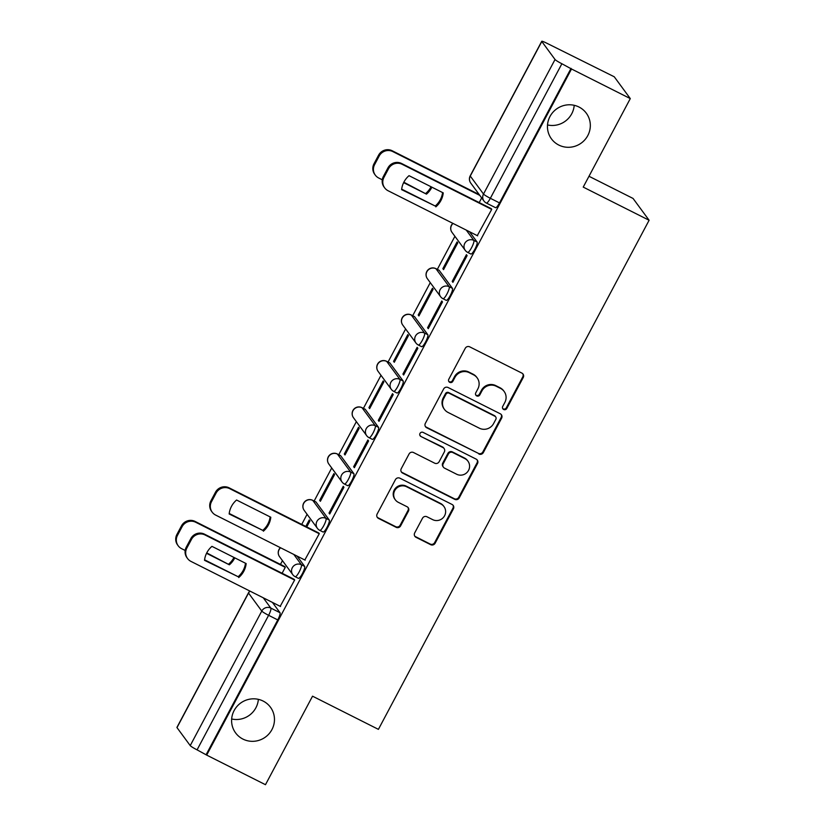 <?xml version="1.0" encoding="UTF-8"?>
<svg xmlns="http://www.w3.org/2000/svg" width="826" height="826" viewBox="0 0 826 826"><rect width="100%" height="100%" fill="white"/><g stroke="black" fill="none" stroke-linecap="round" stroke-linejoin="round"><path stroke-width="1.24" d="M503.664 409.49A2.323 2.261 143.7 0 0 506.782 408.467L523.25 377.492A3.325 3.232 143.7 0 0 521.898 373.115L469.705 346.837A3.325 3.232 143.7 0 0 465.255 348.293L448.786 379.268A2.323 2.261 143.7 0 0 449.736 382.335A2.323 2.261 143.7 0 0 452.844 381.313L454.981 377.306A10.624 10.325 143.7 0 1 469.22 372.65L473.566 374.839A10.624 10.325 143.7 0 1 477.882 388.839L475.755 392.846A2.323 2.261 143.7 0 0 476.695 395.912A2.323 2.261 143.7 0 0 479.813 394.89L481.94 390.884A10.624 10.325 143.7 0 1 496.178 386.227L500.535 388.416A10.624 10.325 143.7 0 1 504.851 402.417L502.714 406.423A2.323 2.261 143.7 0 0 503.664 409.49M502.673 408.478A2.323 2.261 143.7 0 0 506.307 407.827L522.786 376.852A3.325 3.232 143.7 0 0 522.765 373.755M448.745 381.333A2.323 2.261 143.7 0 0 452.38 380.672L454.517 376.666L454.981 377.306M475.704 394.9A2.323 2.261 143.7 0 0 479.348 394.25L481.475 390.244L481.94 390.884M263.143 701.067A21.641 21.042 143.7 0 0 236.928 706.478A21.641 21.042 143.7 0 0 235.596 732.899A21.641 21.042 143.7 0 0 242.927 739.084A21.641 21.042 143.7 0 0 269.142 733.664A21.641 21.042 143.7 0 0 270.474 707.252A21.641 21.042 143.7 0 0 263.143 701.067M578.995 107.029A21.641 21.042 143.7 0 0 552.78 112.439A21.641 21.042 143.7 0 0 551.448 138.861A21.641 21.042 143.7 0 0 558.779 145.046A21.641 21.042 143.7 0 0 585.004 139.635A21.641 21.042 143.7 0 0 586.326 113.214A21.641 21.042 143.7 0 0 578.995 107.029M322.945 531.913A6.763 1.415 -63.3 0 0 323.069 532.016A6.763 1.415 -63.3 0 0 327.21 526.936A6.763 1.415 -63.3 0 0 329.264 520.039L316.028 502.032A6.763 1.415 -63.3 0 0 315.914 501.94A6.763 1.415 -63.3 0 0 315.759 501.898M347.591 485.585A6.763 1.415 -63.3 0 0 347.705 485.688A6.763 1.415 -63.3 0 0 351.845 480.598A6.763 1.415 -63.3 0 0 353.9 473.701L340.663 455.704A6.763 1.415 -63.3 0 0 340.549 455.601A6.763 1.415 -63.3 0 0 340.395 455.57M372.227 439.246A6.763 1.415 -63.3 0 0 372.34 439.349A6.763 1.415 -63.3 0 0 376.48 434.259A6.763 1.415 -63.3 0 0 378.545 427.372L365.298 409.366A6.763 1.415 -63.3 0 0 365.185 409.262A6.763 1.415 -63.3 0 0 365.04 409.231M396.862 392.918A6.763 1.415 -63.3 0 0 396.976 393.011A6.763 1.415 -63.3 0 0 401.116 387.931A6.763 1.415 -63.3 0 0 403.181 381.034L389.944 363.037A6.763 1.415 -63.3 0 0 389.82 362.934A6.763 1.415 -63.3 0 0 389.676 362.903M421.497 346.579A6.763 1.415 -63.3 0 0 421.611 346.683A6.763 1.415 -63.3 0 0 425.762 341.592A6.763 1.415 -63.3 0 0 427.816 334.695L414.58 316.699A6.763 1.415 -63.3 0 0 414.456 316.595A6.763 1.415 -63.3 0 0 414.311 316.565M446.133 300.241A6.763 1.415 -63.3 0 0 446.246 300.344A6.763 1.415 -63.3 0 0 450.397 295.264A6.763 1.415 -63.3 0 0 452.452 288.367L439.215 270.36A6.763 1.415 -63.3 0 0 439.091 270.267A6.763 1.415 -63.3 0 0 438.947 270.226M414.683 532.935A3.325 3.232 143.7 0 0 416.025 537.313L430.676 544.685A3.325 3.232 143.7 0 0 435.126 543.229L453.412 508.826A3.325 3.232 143.7 0 0 452.059 504.459L399.877 478.182A3.325 3.232 143.7 0 0 395.427 479.638L377.131 514.03A3.325 3.232 143.7 0 0 378.484 518.408L396.17 527.318A3.325 3.232 143.7 0 0 400.62 525.863L408.447 511.139A3.325 3.232 143.7 0 0 407.094 506.761L398.328 502.342A8.88 8.632 143.7 0 1 395.86 488.971A8.88 8.632 143.7 0 1 406.619 486.751L440.981 504.046A8.88 8.632 143.7 0 1 443.438 517.427A8.88 8.632 143.7 0 1 432.69 519.647L426.959 516.766A3.325 3.232 143.7 0 0 422.509 518.212L414.683 532.935M555.041 59.503L541.804 41.496A6.763 0.702 28 0 1 541.742 41.3A6.763 0.702 28 0 1 546.771 43.2L614.245 76.777L630.29 98.593L583.228 187.099L649.102 220.263L378.411 729.358L312.538 696.184L265.476 784.7L206.696 755.109L571.509 68.992L561.887 63.747L490.345 198.292A6.763 1.415 116.7 0 1 486.369 203.062L495.528 207.677A6.763 1.415 116.7 0 0 499.503 202.907L490.345 198.292A6.763 0.702 28 0 1 483.499 194.048L555.041 59.503A6.763 0.702 28 0 0 561.887 63.747M630.29 98.593L571.509 68.992M478.884 454.021A3.325 3.232 143.7 0 0 483.334 452.565L501.619 418.162A3.325 3.232 143.7 0 0 500.277 413.785L448.084 387.508A3.325 3.232 143.7 0 0 443.634 388.963L425.338 423.366A3.325 3.232 143.7 0 0 426.691 427.744L478.419 453.381A3.325 3.232 143.7 0 0 482.859 451.925L501.155 417.522A3.325 3.232 143.7 0 0 501.145 414.425M477.521 463.5L459.225 497.892A3.325 3.232 143.7 0 1 454.775 499.348L402.592 473.071A3.325 3.232 143.7 0 1 401.24 468.703L409.066 453.98A3.325 3.232 143.7 0 1 413.516 452.524L434.683 463.18A3.325 3.232 143.7 0 0 439.133 461.724L444.326 451.956A3.325 3.232 143.7 0 0 442.973 447.578L420.94 436.489A2.323 2.261 143.7 0 1 420.3 432.989A2.323 2.261 143.7 0 1 423.108 432.401L476.168 459.122A3.325 3.232 143.7 0 1 477.521 463.5L477.046 462.859L458.76 497.262L459.225 497.892M272.425 602.412L279.993 612.706L270.835 608.091A6.763 1.415 116.7 0 1 268.615 615.308L197.073 749.853A6.763 0.702 -152 0 1 190.228 745.61L176.991 727.613A6.763 0.702 -152 0 1 176.929 727.407L248.471 592.861A6.763 0.702 -152 0 0 248.533 593.058L176.991 727.613M231.662 718.981A21.641 21.042 143.7 0 0 258.362 699.343M547.514 124.943A21.641 21.042 143.7 0 0 574.215 105.315M477.986 192.902L477.542 193.728M454.909 236.298L437.326 269.369M430.274 282.637L412.69 315.708M405.628 328.975L388.055 362.036M380.993 375.303L363.409 408.374M356.357 421.642L338.774 454.713M331.722 467.981L314.138 501.041M307.086 514.309L301.727 524.396M282.451 560.648L280.448 564.406M588.99 176.268L633.057 198.446L649.102 220.263M206.696 755.109L197.073 749.853M477.283 235.647L491.759 209.277L490.964 208.503M452.214 281.387L452.916 282.337L467.124 255.606L466.422 254.656L452.214 281.387L453.164 281.862M442.86 268.667L443.562 269.617L457.769 242.885L457.067 241.935L442.86 268.667L443.81 269.142M427.579 327.715L428.281 328.676L442.488 301.944L441.786 300.984L427.579 327.715L428.529 328.201M418.224 314.995L418.916 315.955L433.134 289.224L432.432 288.264L418.224 314.995L419.174 315.48M402.933 374.054L403.635 375.014L417.853 348.283L417.151 347.323L402.933 374.054L403.893 374.539M393.579 361.334L394.281 362.284L408.498 335.552L407.796 334.602L393.579 361.334L394.539 361.819M378.298 420.393L379 421.343L393.217 394.611L392.515 393.661L378.298 420.393L379.258 420.868M368.943 407.672L369.645 408.622L383.863 381.891L383.161 380.941L368.943 407.672L369.903 408.147M353.662 466.721L354.364 467.681L368.582 440.95L367.88 439.99L353.662 466.721L354.622 467.206M344.308 454.001L345.01 454.961L359.227 428.229L358.525 427.269L344.308 454.001L345.268 454.486M329.027 513.06L329.729 514.009L343.946 487.278L343.244 486.328L329.027 513.06L329.987 513.535M319.672 500.339L320.374 501.289L334.592 474.558L333.89 473.608L319.672 500.339L320.622 500.814M304.825 559.987L319.311 533.617L318.506 532.842M306.745 526.916L309.957 520.896L309.254 519.946L305.796 526.441M280.19 606.325L294.665 579.955L293.87 579.181M282.11 573.254L285.311 567.235L284.516 566.46M297.061 556.074L304.629 566.368L301.376 564.736A6.763 1.415 116.7 0 1 299.322 571.633A6.763 1.415 116.7 0 1 295.181 576.713L298.434 578.355A6.763 1.415 -63.3 0 0 302.574 573.265A6.763 1.415 -63.3 0 0 304.629 566.368M469.509 231.734L477.087 242.028L473.835 240.397A6.763 1.415 116.7 0 1 471.78 247.294A6.763 1.415 116.7 0 1 467.64 252.374L470.882 254.016A6.763 1.415 -63.3 0 0 475.033 248.925A6.763 1.415 -63.3 0 0 477.087 242.028M479.204 202.576L481.672 197.93M206.232 754.468L277.773 619.923A6.763 1.415 -63.3 0 0 279.993 612.706M571.045 68.362L499.503 202.907M504.128 391.452L503.664 390.812A10.624 10.325 143.7 0 0 500.06 387.776L500.535 388.416M481.475 390.244A10.624 10.325 143.7 0 1 495.714 385.587L500.06 387.776M477.17 377.874L476.695 377.234A10.624 10.325 143.7 0 0 473.102 374.199L473.566 374.839M454.517 376.666A10.624 10.325 143.7 0 1 468.755 372.01L473.102 374.199M425.359 426.464A3.325 3.232 143.7 0 0 426.226 427.104L478.419 453.381M495.858 419.319A2.323 2.261 143.7 0 0 494.919 416.263L449.107 393.197A2.323 2.261 143.7 0 0 445.988 394.219L443.738 398.442A10.624 10.325 143.7 0 0 448.064 412.442L479.369 428.209A10.624 10.325 143.7 0 0 493.607 423.552L495.858 419.319M495.703 416.923L495.239 416.283A2.323 2.261 143.7 0 0 494.444 415.623L494.919 416.263M444.46 409.407L443.996 408.767A10.624 10.325 143.7 0 1 443.273 397.802L445.524 393.579A2.323 2.261 143.7 0 1 448.632 392.556L494.444 415.623M401.25 471.791A3.325 3.232 143.7 0 0 402.117 472.441L454.31 498.718A3.325 3.232 143.7 0 0 458.76 497.262M444.099 448.528L443.634 447.888A3.325 3.232 143.7 0 0 442.509 446.949L420.94 436.489M419.949 435.488A2.323 2.261 143.7 0 0 420.475 435.849M456.644 474.238A8.88 8.632 143.7 0 0 467.95 461.176A8.88 8.632 143.7 0 0 464.935 458.636L452.834 452.545A3.325 3.232 143.7 0 0 448.384 454.001L443.19 463.768A3.325 3.232 143.7 0 0 444.543 468.146L456.644 474.238M467.95 461.176L467.475 460.536A8.88 8.632 143.7 0 0 464.47 458.007L464.935 458.636M443.417 467.196L442.953 466.556A3.325 3.232 143.7 0 1 442.726 463.128L447.919 453.36A3.325 3.232 143.7 0 1 452.369 451.905L464.47 458.007M477.046 462.859A3.325 3.232 143.7 0 0 477.036 459.762M443.985 506.586L443.521 505.946A8.88 8.632 143.7 0 0 440.506 503.406L440.981 504.046M395.324 499.813L394.849 499.172A8.88 8.632 143.7 0 1 406.155 486.111L440.506 503.406M377.141 517.128A3.325 3.232 143.7 0 0 378.019 517.778L395.706 526.678A3.325 3.232 143.7 0 0 400.156 525.222L407.982 510.499A3.325 3.232 143.7 0 0 407.972 507.401M414.693 536.033A3.325 3.232 143.7 0 0 415.561 536.683L430.201 544.055A3.325 3.232 143.7 0 0 434.652 542.599L452.947 508.196A3.325 3.232 143.7 0 0 452.937 505.099M403.842 182.226L426.474 194.141A21.135 20.557 143.7 0 0 431.874 187.182M426.474 194.141L403.625 182.639M479.813 195.39L392.784 151.571A10.149 9.871 143.7 0 0 379.175 156.021L374.601 164.632A10.149 9.871 143.7 0 0 378.721 178.013L382.273 179.789M425.865 193.315A21.135 20.557 143.7 0 0 431.058 186.769M375.283 175.112L374.684 174.286A10.149 9.871 -36.3 0 1 373.992 163.806L378.576 155.195A10.149 9.871 -36.3 0 1 392.174 150.745L392.784 151.571M479.204 194.564L392.174 150.745M442.581 192.572A21.135 20.557 -36.3 0 1 435.219 206.035L401.673 189.144M491.697 209.391L402.138 164.291A10.149 9.871 143.7 0 0 388.53 168.741L383.956 177.353A10.149 9.871 143.7 0 0 384.648 187.832L384.038 187.006A10.149 9.871 -36.3 0 1 383.347 176.527L387.931 167.915A10.149 9.871 -36.3 0 1 401.529 163.465L491.325 208.679M435.829 206.861A21.135 20.557 -36.3 0 0 443.252 192.902L409.035 175.68A21.135 20.557 -36.3 0 0 401.612 189.639L435.219 206.035M384.648 187.832A10.149 9.871 143.7 0 0 388.075 190.734L477.645 235.823M270.123 516.911A21.135 20.557 -36.3 0 1 262.761 530.375L229.215 513.483M319.249 533.73L229.68 488.641A10.149 9.871 143.7 0 0 216.082 493.091L211.497 501.702A10.149 9.871 143.7 0 0 212.189 512.172L211.58 511.346A10.149 9.871 -36.3 0 1 210.888 500.876L215.472 492.255A10.149 9.871 -36.3 0 1 229.07 487.815L318.867 533.028M263.37 531.201A21.135 20.557 -36.3 0 0 270.794 517.241L236.577 500.019A21.135 20.557 -36.3 0 0 229.153 513.979L262.761 530.375M212.189 512.172A10.149 9.871 143.7 0 0 215.627 515.073L305.186 560.173M206.748 552.904L229.38 564.819A21.135 20.557 143.7 0 0 234.78 557.849M229.38 564.819L206.531 553.317M285.249 567.348L195.69 522.249A10.149 9.871 143.7 0 0 182.092 526.699L177.507 535.31A10.149 9.871 143.7 0 0 181.627 548.691L185.179 550.467M228.771 563.993A21.135 20.557 143.7 0 0 233.964 557.447M178.199 545.79L177.59 544.964A10.149 9.871 -36.3 0 1 176.898 534.484L181.483 525.873A10.149 9.871 -36.3 0 1 195.081 521.423L195.69 522.249M284.877 566.636L195.081 521.423M245.487 563.249A21.135 20.557 -36.3 0 1 238.125 576.713L204.58 559.822M294.603 580.069L205.044 534.969A10.149 9.871 143.7 0 0 191.446 539.419L186.862 548.03A10.149 9.871 143.7 0 0 187.554 558.51L186.944 557.684A10.149 9.871 -36.3 0 1 186.253 547.204L190.837 538.593A10.149 9.871 -36.3 0 1 204.435 534.143L294.232 579.356M238.735 577.539A21.135 20.557 -36.3 0 0 246.158 563.58L211.941 546.358A21.135 20.557 -36.3 0 0 204.518 560.317L238.125 576.713M187.554 558.51A10.149 9.871 143.7 0 0 190.982 561.412L280.551 606.501M506.307 407.827L506.782 408.467M452.38 380.672L452.844 381.313M479.348 394.25L479.813 394.89M312.496 500.267A6.763 1.415 116.7 0 1 312.662 500.298A6.763 1.415 116.7 0 1 312.775 500.401L326.022 518.398A6.763 1.415 116.7 0 1 323.957 525.295A6.763 1.415 116.7 0 1 319.817 530.385L323.069 532.016M316.028 502.032L312.775 500.401A6.763 6.577 143.7 0 0 303.71 503.364A6.763 6.577 -36.3 0 0 304.175 510.344L317.411 528.351A6.763 6.577 -36.3 0 1 326.022 518.398L329.264 520.039M337.132 453.928A6.763 1.415 116.7 0 1 337.297 453.97A6.763 1.415 116.7 0 1 337.421 454.063L350.658 472.069A6.763 1.415 116.7 0 1 348.593 478.966A6.763 1.415 116.7 0 1 344.452 484.046L347.705 485.688M340.663 455.704L337.421 454.063A6.763 6.577 143.7 0 0 328.356 457.036A6.763 6.577 -36.3 0 0 328.81 464.016L342.047 482.012A6.763 6.577 -36.3 0 1 350.658 472.069L353.9 473.701M361.767 407.6A6.763 1.415 116.7 0 1 361.933 407.631A6.763 1.415 116.7 0 1 362.056 407.734L375.293 425.731A6.763 1.415 116.7 0 1 373.238 432.628A6.763 1.415 116.7 0 1 369.088 437.718L372.34 439.349M365.298 409.366L362.056 407.734A6.763 6.577 143.7 0 0 352.991 410.698A6.763 6.577 -36.3 0 0 353.445 417.677L366.682 435.684A6.763 6.577 -36.3 0 1 375.293 425.731L378.545 427.372M386.403 361.261A6.763 1.415 116.7 0 1 386.578 361.292A6.763 1.415 116.7 0 1 386.692 361.396L399.929 379.392A6.763 1.415 116.7 0 1 397.874 386.289A6.763 1.415 116.7 0 1 393.723 391.379L396.976 393.011M389.944 363.037L386.692 361.396A6.763 6.577 143.7 0 0 377.627 364.359A6.763 6.577 -36.3 0 0 378.081 371.349L391.317 389.345A6.763 6.577 -36.3 0 1 399.929 379.392L403.181 381.034M411.038 314.933A6.763 1.415 116.7 0 1 411.214 314.964A6.763 1.415 116.7 0 1 411.327 315.067L424.564 333.064A6.763 1.415 116.7 0 1 422.509 339.961A6.763 1.415 116.7 0 1 418.369 345.041L421.611 346.683M414.58 316.699L411.327 315.067A6.763 6.577 143.7 0 0 402.262 318.031A6.763 6.577 -36.3 0 0 402.716 325.01L415.953 343.007A6.763 6.577 -36.3 0 1 424.564 333.064L427.816 334.695M435.684 268.595A6.763 1.415 116.7 0 1 435.849 268.626A6.763 1.415 116.7 0 1 435.963 268.729L449.199 286.725A6.763 1.415 116.7 0 1 447.145 293.622A6.763 1.415 116.7 0 1 443.004 298.713L446.246 300.344M439.215 270.36L435.963 268.729A6.763 6.577 143.7 0 0 426.897 271.692A6.763 6.577 -36.3 0 0 427.352 278.672L440.588 296.679A6.763 6.577 -36.3 0 1 449.199 286.725L452.452 288.367M263.267 597.797L270.835 608.091A6.763 6.577 -36.3 0 0 261.77 611.064L248.533 593.058A6.763 6.577 -36.3 0 1 250.041 591.137M190.228 745.61L261.77 611.064A6.763 0.702 28 0 0 268.615 615.308L277.773 619.923M541.804 41.496L470.262 176.052L483.499 194.048A6.763 6.577 143.7 0 0 483.964 201.028A6.763 6.763 0 0 0 486.369 203.062M293.808 554.442L301.376 564.736A6.763 6.577 -36.3 0 0 292.776 574.679A6.763 6.763 0 0 0 295.181 576.713M466.267 230.093L473.835 240.397A6.763 6.577 -36.3 0 0 465.234 250.34A6.763 6.763 0 0 0 467.64 252.374M467.516 252.271A6.763 6.577 -36.3 0 1 465.234 250.34L451.987 232.343A6.763 6.577 -36.3 0 1 451.533 225.364A6.763 6.577 143.7 0 1 453.04 223.443M442.881 298.609A6.763 6.577 -36.3 0 1 440.588 296.679A6.763 6.763 0 0 0 443.004 298.713M418.245 344.948A6.763 6.577 -36.3 0 1 415.953 343.007A6.763 6.763 0 0 0 418.369 345.041M393.61 391.276A6.763 6.577 -36.3 0 1 391.317 389.345A6.763 6.763 0 0 0 393.723 391.379M368.974 437.615A6.763 6.577 -36.3 0 1 366.682 435.684A6.763 6.763 0 0 0 369.088 437.718M344.339 483.943A6.763 6.577 -36.3 0 1 342.047 482.012A6.763 6.763 0 0 0 344.452 484.046M319.703 530.282A6.763 6.577 -36.3 0 1 317.411 528.351A6.763 6.763 0 0 0 319.817 530.385M295.068 576.62A6.763 6.577 -36.3 0 1 292.776 574.679L279.539 556.683A6.763 6.577 -36.3 0 1 279.074 549.703A6.763 6.577 143.7 0 1 280.592 547.783M470.717 183.031A6.763 6.577 143.7 0 1 470.262 176.052A6.763 0.702 -152 0 1 470.2 175.845A6.763 6.763 0 0 0 470.717 183.031L483.964 201.028M495.714 385.587L496.178 386.227M468.755 372.01L469.22 372.65M522.786 376.852L523.25 377.492M426.226 427.104L426.691 427.744M501.155 417.522L501.619 418.162M482.859 451.925L483.334 452.565M448.632 392.556L449.107 393.197M445.524 393.579L445.988 394.219M443.273 397.802L443.738 398.442M454.31 498.718L454.775 499.348M402.117 472.441L402.592 473.071M442.509 446.949L442.973 447.578M452.369 451.905L452.834 452.545M447.919 453.36L448.384 454.001M442.726 463.128L443.19 463.768M406.155 486.111L406.619 486.751M407.982 510.499L408.447 511.139M400.156 525.222L400.62 525.863M395.706 526.678L396.17 527.318M378.019 517.778L378.484 518.408M452.947 508.196L453.412 508.826M434.652 542.599L435.126 543.229M430.201 544.055L430.676 544.685M415.561 536.683L416.025 537.313M373.992 163.806L374.601 164.632M378.576 155.195L379.175 156.021M402.138 164.291L401.529 163.465M388.53 168.741L387.931 167.915M383.956 177.353L383.347 176.527M229.68 488.641L229.07 487.815M216.082 493.091L215.472 492.255M211.497 501.702L210.888 500.876M176.898 534.484L177.507 535.31M181.483 525.873L182.092 526.699M205.044 534.969L204.435 534.143M191.446 539.419L190.837 538.593M186.862 548.03L186.253 547.204M315.914 501.94L312.662 500.298A6.763 6.763 0 0 0 304.175 510.344M340.549 455.601L337.297 453.97A6.763 6.763 0 0 0 328.81 464.016M365.185 409.262L361.933 407.631A6.763 6.763 0 0 0 353.445 417.677M389.82 362.934L386.578 361.292A6.763 6.763 0 0 0 378.081 371.349M414.456 316.595L411.214 314.964A6.763 6.763 0 0 0 402.716 325.01M439.091 270.267L435.849 268.626A6.763 6.763 0 0 0 427.352 278.672M452.865 223.35A6.763 6.763 0 0 0 451.987 232.343M280.417 547.69A6.763 6.763 0 0 0 279.539 556.683M249.865 591.055A6.763 6.763 0 0 0 248.471 592.861M541.742 41.3L470.2 175.845"/></g></svg>
